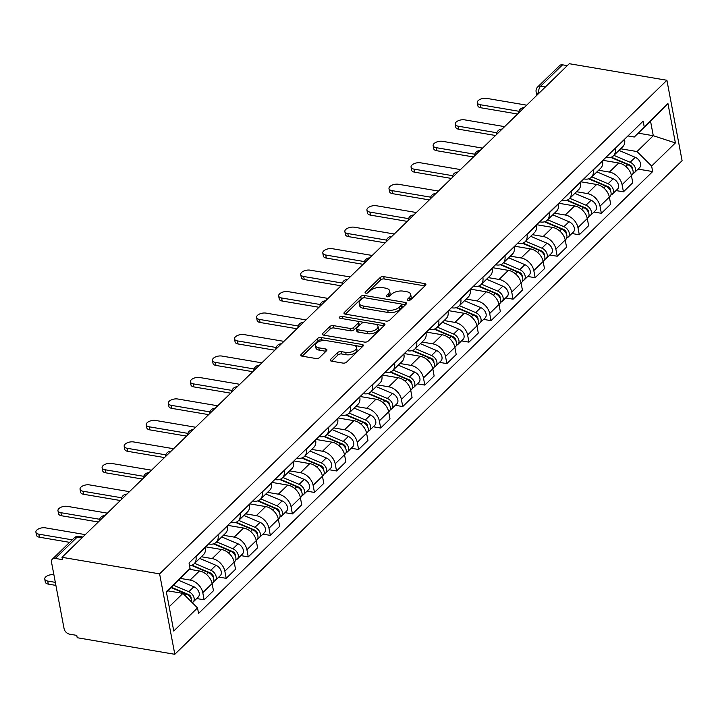 <?xml version="1.0" encoding="UTF-8"?>
<svg xmlns="http://www.w3.org/2000/svg" width="718" height="718" viewBox="0 0 718 718"><rect width="100%" height="100%" fill="white"/><g stroke="black" fill="none" stroke-linecap="round" stroke-linejoin="round"><path stroke-width="1.08" d="M408.201 300.348A1.885 0.933 -10.7 0 0 410.768 299.675L425.514 285.315A2.692 1.337 -10.7 0 0 425.9 284.436A2.692 1.337 -10.7 0 0 424.634 283.583L383.771 276.645A2.692 1.337 -10.7 0 0 380.109 277.606L365.363 291.966A1.885 0.933 -10.7 0 0 365.094 292.585A1.885 0.933 -10.7 0 0 365.974 293.177A1.885 0.933 -10.7 0 0 368.54 292.504L370.443 290.646A8.625 4.272 -10.7 0 1 382.156 287.559L385.557 288.133A8.625 4.272 -10.7 0 1 389.596 290.853A8.625 4.272 -10.7 0 1 388.384 293.689L386.472 295.547A1.885 0.933 -10.7 0 0 386.203 296.166A1.885 0.933 -10.7 0 0 387.092 296.767A1.885 0.933 -10.7 0 0 389.65 296.085L391.561 294.227A8.625 4.272 -10.7 0 1 403.265 291.14L406.675 291.714A8.625 4.272 -10.7 0 1 410.705 294.443A8.625 4.272 -10.7 0 1 409.493 297.279L407.582 299.137A1.885 0.933 -10.7 0 0 407.321 299.756A1.885 0.933 -10.7 0 0 408.201 300.348M330.576 359.413A2.692 1.337 -10.7 0 0 330.19 360.292A2.692 1.337 -10.7 0 0 331.456 361.145L342.917 363.093A2.692 1.337 -10.7 0 0 346.579 362.123L362.958 346.184A2.692 1.337 -10.7 0 0 363.344 345.295A2.692 1.337 -10.7 0 0 362.078 344.452L321.215 337.505A2.692 1.337 -10.7 0 0 317.553 338.474L301.174 354.414A2.692 1.337 -10.7 0 0 300.797 355.302A2.692 1.337 -10.7 0 0 302.054 356.155L315.902 358.506A2.692 1.337 -10.7 0 0 319.564 357.537L326.573 350.716A2.692 1.337 -10.7 0 0 326.95 349.828A2.692 1.337 -10.7 0 0 325.694 348.984L318.828 347.817A7.216 3.572 -10.7 0 1 315.453 345.537A7.216 3.572 -10.7 0 1 318.774 341.66A7.216 3.572 -10.7 0 1 326.25 340.583L353.157 345.152A7.216 3.572 -10.7 0 1 356.532 347.431A7.216 3.572 -10.7 0 1 353.211 351.308A7.216 3.572 -10.7 0 1 345.726 352.385L341.238 351.623A2.692 1.337 -10.7 0 0 337.586 352.583L330.576 359.413L330.872 360.983M159.611 573.87L62.008 557.303L569.302 63.705L666.905 80.272L159.611 573.87L174.806 654.295L682.1 160.697L666.905 80.272M386.104 321.072A2.692 1.337 -10.7 0 0 389.757 320.111L406.146 304.163A2.692 1.337 -10.7 0 0 406.523 303.283A2.692 1.337 -10.7 0 0 405.266 302.431L364.403 295.493A2.692 1.337 -10.7 0 0 360.741 296.453L344.353 312.402A2.692 1.337 -10.7 0 0 343.976 313.281A2.692 1.337 -10.7 0 0 345.241 314.134L386.104 321.072M384.552 325.173L368.172 341.122A2.692 1.337 -10.7 0 1 364.511 342.082L323.647 335.144A2.692 1.337 -10.7 0 1 322.382 334.292A2.692 1.337 -10.7 0 1 322.768 333.412L329.777 326.582A2.692 1.337 -10.7 0 1 333.439 325.622L350.007 328.431A2.692 1.337 -10.7 0 0 353.669 327.471L358.318 322.938A2.692 1.337 -10.7 0 0 358.695 322.059A2.692 1.337 -10.7 0 0 357.438 321.206L340.179 318.271A1.885 0.933 -10.7 0 1 339.3 317.679A1.885 0.933 -10.7 0 1 340.17 316.665A1.885 0.933 -10.7 0 1 342.127 316.387L383.672 323.441A2.692 1.337 -10.7 0 1 384.938 324.285A2.692 1.337 -10.7 0 1 384.552 325.173M62.008 557.303L62.448 559.645L55.277 558.424A5.493 3.823 -134.2 0 0 52.333 559.178A5.493 3.823 -134.2 0 0 51.543 562.329L64.082 628.69A5.493 3.823 -134.2 0 0 69.592 634.165L76.763 635.385L77.203 637.728L174.806 654.295M545.384 86.968L540.645 86.16A5.493 3.823 45.8 0 0 537.701 86.914L559.627 65.58A5.493 3.823 45.8 0 1 562.571 64.826L540.645 86.16A5.493 2.863 99.6 0 0 538.68 93.493M567.319 65.634L562.571 64.826M615.209 148.339L615.254 148.563A12.637 8.787 45.8 0 1 613.432 155.815L622.766 146.732A12.637 8.787 -134.2 0 0 624.597 139.48L624.552 139.247M598.597 170.247L609.403 172.078A12.637 8.787 45.8 0 1 622.075 184.679L631.418 175.587A12.637 8.787 -134.2 0 0 618.736 162.995L602.905 160.311M610.695 157.377L627.747 164.61A6.866 4.775 45.8 0 1 632.63 169.529A6.866 4.775 45.8 0 1 632.082 174.932L631.418 175.587L632.764 182.74L623.43 191.823L616.017 190.566M613.432 155.815A12.637 8.787 45.8 0 1 606.656 157.547L605.884 157.413M622.075 184.679L623.43 191.823M593.149 169.807L593.185 170.04A12.637 8.787 45.8 0 1 591.363 177.292L600.697 168.2A12.637 8.787 -134.2 0 0 602.528 160.949L602.483 160.724M593.948 212.043L601.361 213.3L610.695 204.217L609.349 197.064A12.637 8.787 -134.2 0 0 596.667 184.472L580.835 181.78M591.363 177.292A12.637 8.787 45.8 0 1 584.587 179.015L583.815 178.89M576.527 191.724L587.333 193.555A12.637 8.787 45.8 0 1 600.015 206.147L601.361 213.3M571.079 191.284L571.115 191.509A12.637 8.787 45.8 0 1 569.293 198.76L578.627 189.678A12.637 8.787 -134.2 0 0 580.458 182.426L580.413 182.192M571.878 233.512L579.291 234.768L588.634 225.685L587.279 218.532A12.637 8.787 -134.2 0 0 574.597 205.94L558.766 203.257M569.293 198.76A12.637 8.787 45.8 0 1 562.517 200.493L561.745 200.358M554.458 213.192L565.263 215.023A12.637 8.787 45.8 0 1 577.945 227.624L579.291 234.768M549.01 212.752L549.055 212.986A12.637 8.787 45.8 0 1 547.224 220.238L556.558 211.146A12.637 8.787 -134.2 0 0 558.389 203.903L558.344 203.67M549.808 254.989L557.222 256.245L566.565 247.163L565.21 240.009A12.637 8.787 -134.2 0 0 552.537 227.418L536.705 224.725M547.224 220.238A12.637 8.787 45.8 0 1 540.448 221.961L539.676 221.835M532.388 234.669L543.194 236.5A12.637 8.787 45.8 0 1 555.876 249.092L557.222 256.245M526.94 234.23L526.985 234.454A12.637 8.787 45.8 0 1 525.154 241.706L534.488 232.623A12.637 8.787 -134.2 0 0 536.319 225.371L536.274 225.138M527.748 276.457L535.152 277.713L544.495 268.631L543.14 261.478A12.637 8.787 -134.2 0 0 530.467 248.886L514.635 246.202M525.154 241.706A12.637 8.787 45.8 0 1 518.378 243.438L517.606 243.303M510.327 256.138L521.124 257.977A12.637 8.787 45.8 0 1 533.806 270.569L535.152 277.713M504.871 255.698L504.916 255.931A12.637 8.787 45.8 0 1 503.085 263.183L512.428 254.091A12.637 8.787 -134.2 0 0 514.25 246.848L514.205 246.615M505.678 297.934L513.092 299.191L522.426 290.108L521.071 282.955A12.637 8.787 -134.2 0 0 508.398 270.363L492.566 267.67M503.085 263.183A12.637 8.787 45.8 0 1 496.309 264.906L495.537 264.78M488.258 277.615L499.064 279.446A12.637 8.787 45.8 0 1 511.737 292.038L513.092 299.191M482.801 277.175L482.846 277.399A12.637 8.787 45.8 0 1 481.015 284.651L490.358 275.568A12.637 8.787 -134.2 0 0 492.18 268.317L492.135 268.083M483.609 319.402L491.022 320.659L500.356 311.576L499.001 304.423A12.637 8.787 -134.2 0 0 486.328 291.831L470.496 289.148M481.015 284.651A12.637 8.787 45.8 0 1 474.248 286.383L473.476 286.249M466.188 299.083L476.994 300.923A12.637 8.787 45.8 0 1 489.667 313.515L491.022 320.659M460.732 298.643L460.776 298.876A12.637 8.787 45.8 0 1 458.955 306.128L468.289 297.037A12.637 8.787 -134.2 0 0 470.11 289.794L470.066 289.56M461.539 340.879L468.953 342.136L478.287 333.053L476.94 325.9A12.637 8.787 -134.2 0 0 464.259 313.308L448.427 310.616M458.955 306.128A12.637 8.787 45.8 0 1 452.178 307.851L451.407 307.726M444.119 320.56L454.925 322.391A12.637 8.787 45.8 0 1 467.597 334.983L468.953 342.136M438.662 320.12L438.707 320.345A12.637 8.787 45.8 0 1 436.885 327.596L446.219 318.514A12.637 8.787 -134.2 0 0 448.041 311.262L448.005 311.029M439.47 362.348L446.883 363.613L456.217 354.521L454.871 347.368A12.637 8.787 -134.2 0 0 442.189 334.776L426.357 332.093M436.885 327.596A12.637 8.787 45.8 0 1 430.109 329.329L429.337 329.194M422.049 342.028L432.855 343.868A12.637 8.787 45.8 0 1 445.528 356.46L446.883 363.613M416.593 341.589L416.637 341.822A12.637 8.787 45.8 0 1 414.816 349.074L424.15 339.982A12.637 8.787 -134.2 0 0 425.98 332.739L425.936 332.506M417.4 383.825L424.814 385.081L434.148 375.999L432.801 368.846A12.637 8.787 -134.2 0 0 420.12 356.254L404.288 353.561M414.816 349.074A12.637 8.787 45.8 0 1 408.039 350.797L407.268 350.671M399.98 363.505L410.786 365.336A12.637 8.787 45.8 0 1 423.458 377.928L424.814 385.081M394.532 363.066L394.568 363.29A12.637 8.787 45.8 0 1 392.746 370.542L402.08 361.459A12.637 8.787 -134.2 0 0 403.911 354.207L403.866 353.974M395.331 405.293L402.744 406.559L412.078 397.467L410.732 390.314A12.637 8.787 -134.2 0 0 398.05 377.722L382.218 375.038M392.746 370.542A12.637 8.787 45.8 0 1 385.97 372.274L385.198 372.139M377.91 384.974L388.716 386.814A12.637 8.787 45.8 0 1 401.398 399.405L402.744 406.559M372.462 384.534L372.507 384.767A12.637 8.787 45.8 0 1 370.676 392.019L380.01 382.936A12.637 8.787 -134.2 0 0 381.841 375.685L381.796 375.451M373.261 426.77L380.675 428.027L390.018 418.944L388.662 411.791A12.637 8.787 -134.2 0 0 375.99 399.199L360.149 396.507M370.676 392.019A12.637 8.787 45.8 0 1 363.9 393.742L363.129 393.617M355.841 406.451L366.647 408.282A12.637 8.787 45.8 0 1 379.328 420.874L380.675 428.027M350.393 406.011L350.438 406.235A12.637 8.787 45.8 0 1 348.607 413.487L357.941 404.405A12.637 8.787 -134.2 0 0 359.772 397.153L359.727 396.928M351.192 448.238L358.605 449.504L367.948 440.412L366.593 433.268A12.637 8.787 -134.2 0 0 353.92 420.667L338.088 417.984M348.607 413.487A12.637 8.787 45.8 0 1 341.831 415.219L341.059 415.085M333.771 427.919L344.577 429.759A12.637 8.787 45.8 0 1 357.259 442.351L358.605 449.504M328.323 427.479L328.368 427.713A12.637 8.787 45.8 0 1 326.537 434.964L335.88 425.882A12.637 8.787 -134.2 0 0 337.702 418.63L337.657 418.397M329.131 469.716L336.545 470.972L345.879 461.889L344.523 454.736A12.637 8.787 -134.2 0 0 331.851 442.144L316.019 439.452M326.537 434.964A12.637 8.787 45.8 0 1 319.761 436.688L318.989 436.562M311.711 449.396L322.508 451.227A12.637 8.787 45.8 0 1 335.189 463.819L336.545 470.972M306.254 448.956L306.299 449.181A12.637 8.787 45.8 0 1 304.468 456.433L313.811 447.35A12.637 8.787 -134.2 0 0 315.633 440.098L315.588 439.874M307.062 491.184L314.475 492.449L323.809 483.358L322.454 476.214A12.637 8.787 -134.2 0 0 309.781 463.613L293.949 460.929M304.468 456.433A12.637 8.787 45.8 0 1 297.701 458.165L296.92 458.03M289.641 470.864L300.447 472.704A12.637 8.787 45.8 0 1 313.12 485.296L314.475 492.449M284.184 470.425L284.229 470.658A12.637 8.787 45.8 0 1 282.398 477.91L291.741 468.827A12.637 8.787 -134.2 0 0 293.563 461.575L293.518 461.342M284.992 512.661L292.406 513.917L301.739 504.835L300.384 497.682A12.637 8.787 -134.2 0 0 287.712 485.09L271.88 482.397M282.398 477.91A12.637 8.787 45.8 0 1 275.631 479.633L274.859 479.507M267.572 492.342L278.378 494.172A12.637 8.787 45.8 0 1 291.05 506.764L292.406 513.917M262.115 491.902L262.16 492.126A12.637 8.787 45.8 0 1 260.338 499.378L269.672 490.295A12.637 8.787 -134.2 0 0 271.494 483.043L271.458 482.819M262.923 534.129L270.336 535.395L279.67 526.303L278.324 519.159A12.637 8.787 -134.2 0 0 265.642 506.567L249.81 503.874M260.338 499.378A12.637 8.787 45.8 0 1 253.562 501.11L252.79 500.976M245.502 513.81L256.308 515.65A12.637 8.787 45.8 0 1 268.981 528.242L270.336 535.395M240.045 513.37L240.09 513.603A12.637 8.787 45.8 0 1 238.268 520.855L247.602 511.772A12.637 8.787 -134.2 0 0 249.424 504.521L249.388 504.287M240.853 555.606L248.266 556.863L257.6 547.78L256.254 540.627A12.637 8.787 -134.2 0 0 243.573 528.035L227.741 525.352M238.268 520.855A12.637 8.787 45.8 0 1 231.492 522.578L230.72 522.453M223.433 535.287L234.239 537.118A12.637 8.787 45.8 0 1 246.911 549.71L248.266 556.863M217.976 534.847L218.021 535.081A12.637 8.787 45.8 0 1 216.199 542.323L225.533 533.241A12.637 8.787 -134.2 0 0 227.364 525.989L227.319 525.764M218.784 577.075L226.197 578.34L235.531 569.248L234.185 562.104A12.637 8.787 -134.2 0 0 221.503 549.512L205.671 546.82M216.199 542.323A12.637 8.787 45.8 0 1 209.423 544.056L208.651 543.921M201.363 556.755L212.169 558.595A12.637 8.787 45.8 0 1 224.851 571.187L226.197 578.34M195.915 556.315L195.951 556.549A12.637 8.787 45.8 0 1 194.129 563.801L203.463 554.718A12.637 8.787 -134.2 0 0 205.294 547.466L205.249 547.233M196.714 598.552L204.127 599.808L213.47 590.726L212.115 583.572A12.637 8.787 -134.2 0 0 199.433 570.981L189.355 569.266M194.129 563.801A12.637 8.787 45.8 0 1 189.543 565.667M180.568 578.448L190.099 580.063A12.637 8.787 45.8 0 1 202.781 592.655L204.127 599.808M620.666 148.779L637.019 151.552L653.29 135.72L650.544 121.18L634.272 137.012L627.954 135.944M638.23 133.162L653.29 135.72L675.396 142.936L651.63 166.064L637.019 151.552M634.272 137.012L667.946 103.545L675.396 142.936M169.179 606.773L182.919 593.4L197.522 607.904L198.563 613.414L652.671 171.566L651.63 166.064M197.522 607.904L173.756 631.032L166.316 591.641L190.082 568.512L166.432 592.233M644.181 126.664L643.14 121.154L189.04 563.002L190.082 568.512M182.919 593.4L167.859 590.842M638.087 169.098L652.671 171.566M667.946 103.545L650.544 121.18M409.188 300.348L409.933 299.621A8.625 4.272 -10.7 0 0 411.154 296.785L410.705 294.443M389.596 290.853L390.036 293.204A8.625 4.272 -10.7 0 1 388.824 296.031L388.079 296.767M424.921 285.899L384.211 278.988A2.692 1.337 -10.7 0 0 380.558 279.957L366.961 293.177M364.179 297.782A2.692 1.337 -10.7 0 0 361.181 298.805L345.394 314.161M405.553 304.746L401.245 304.019M401.443 305.114A1.885 0.933 -10.7 0 0 401.703 304.495A1.885 0.933 -10.7 0 0 400.824 303.894L364.95 297.808A1.885 0.933 -10.7 0 0 362.393 298.482L360.382 300.438A8.625 4.272 -10.7 0 0 359.162 303.274A8.625 4.272 -10.7 0 0 363.2 305.994L387.72 310.158A8.625 4.272 -10.7 0 0 399.423 307.071L401.443 305.114L401.883 307.457A1.885 0.933 -10.7 0 0 402.152 306.837L401.703 304.495M359.162 303.274L359.61 305.626A8.625 4.272 -10.7 0 0 363.64 308.345L363.2 305.994M401.883 307.457L399.872 309.413A8.625 4.272 -10.7 0 1 388.16 312.51L363.64 308.345M323.809 335.171L330.217 328.934L329.777 326.582M358.695 322.059L359.144 324.401A2.692 1.337 -10.7 0 1 358.758 325.29L354.109 329.813A2.692 1.337 -10.7 0 1 350.447 330.783L333.879 327.964A2.692 1.337 -10.7 0 0 330.217 328.934M357.95 321.341L364.564 322.463M375.505 324.321L383.959 325.757M367.203 331.357A7.216 3.572 -10.7 0 0 374.688 330.28A7.216 3.572 -10.7 0 0 378.009 326.403A7.216 3.572 -10.7 0 0 374.634 324.123L365.157 322.517A2.692 1.337 -10.7 0 0 361.495 323.486L356.846 328.009A2.692 1.337 -10.7 0 0 356.469 328.898A2.692 1.337 -10.7 0 0 357.726 329.741L367.203 331.357L367.652 333.699A7.216 3.572 -10.7 0 0 375.128 332.622A7.216 3.572 -10.7 0 0 378.449 328.745L378.009 326.403M356.469 328.898L356.909 331.24A2.692 1.337 -10.7 0 0 358.174 332.093L357.726 329.741M367.652 333.699L358.174 332.093M356.532 347.431L356.972 349.774A7.216 3.572 -10.7 0 1 353.651 353.651A7.216 3.572 -10.7 0 1 346.166 354.728L341.687 353.965A2.692 1.337 -10.7 0 0 338.025 354.934L331.608 361.172M315.453 345.537L315.893 347.88A7.216 3.572 -10.7 0 0 319.268 350.16L318.828 347.817M325.972 351.299L319.268 350.16M325.299 340.476L321.655 339.856A2.692 1.337 -10.7 0 0 318.002 340.817L302.215 356.182M362.366 346.767L354.019 345.349M626.293 163.991L628.07 164.296M611.287 157.179L629.919 165.077A3.294 2.289 45.8 0 1 632.468 169.17M613.881 155.375L630.153 162.277A6.866 4.775 45.8 0 1 635.035 167.186A6.866 4.775 45.8 0 1 634.488 172.589A6.866 4.775 45.8 0 1 632.98 173.451M618.979 150.421L635.25 157.323A6.866 4.775 45.8 0 1 640.133 162.232A6.866 4.775 45.8 0 1 639.585 167.635L634.488 172.589M517.597 114.009L480.8 107.763A6.318 3.132 169.3 0 1 477.847 105.77L477.273 102.719A6.318 3.132 -10.7 0 0 480.225 104.711L518.908 111.281M526.68 105.169L486.732 98.384A6.318 3.132 -10.7 0 0 480.18 99.326A6.318 3.132 -10.7 0 0 477.273 102.719M588.625 178.854L605.678 186.088A6.866 4.775 45.8 0 1 610.56 190.997A6.866 4.775 45.8 0 1 610.013 196.409L600.015 206.147M604.224 185.468L606.01 185.774M589.218 178.647L607.85 186.554A3.294 2.289 45.8 0 1 610.399 190.647M591.82 176.843L608.083 183.745A6.866 4.775 45.8 0 1 612.966 188.663A6.866 4.775 45.8 0 1 612.418 194.066A6.866 4.775 45.8 0 1 610.91 194.919M596.909 171.889L613.181 178.791A6.866 4.775 45.8 0 1 618.063 183.709A6.866 4.775 45.8 0 1 617.516 189.112L612.418 194.066M566.556 200.322L583.608 207.556A6.866 4.775 45.8 0 1 588.491 212.474A6.866 4.775 45.8 0 1 587.952 217.877L577.945 227.624M582.154 206.937L583.94 207.242M567.157 200.125L585.78 208.023A3.294 2.289 45.8 0 1 588.338 212.115M569.751 198.321L586.014 205.222A6.866 4.775 45.8 0 1 590.896 210.132A6.866 4.775 45.8 0 1 590.358 215.535A6.866 4.775 45.8 0 1 588.85 216.396M574.84 193.366L591.111 200.268A6.866 4.775 45.8 0 1 595.994 205.177A6.866 4.775 45.8 0 1 595.446 210.58L590.358 215.535M495.528 135.487L458.73 129.231A6.318 3.132 169.3 0 1 455.777 127.239L455.203 124.196A6.318 3.132 -10.7 0 0 458.156 126.188L496.838 132.758M504.619 126.637L464.663 119.852A6.318 3.132 -10.7 0 0 458.111 120.795A6.318 3.132 -10.7 0 0 455.203 124.196M473.458 156.955L436.661 150.708A6.318 3.132 169.3 0 1 433.708 148.716L433.134 145.664A6.318 3.132 -10.7 0 0 436.086 147.657L474.769 154.226M482.55 148.114L442.593 141.329A6.318 3.132 -10.7 0 0 436.041 142.272A6.318 3.132 -10.7 0 0 433.134 145.664M544.486 221.799L561.548 229.033A6.866 4.775 45.8 0 1 566.43 233.942A6.866 4.775 45.8 0 1 565.883 239.354L555.876 249.092M560.085 228.414L561.871 228.719M545.088 221.593L563.711 229.5A3.294 2.289 45.8 0 1 566.269 233.592M547.681 219.789L563.944 226.691A6.866 4.775 45.8 0 1 568.827 231.609A6.866 4.775 45.8 0 1 568.288 237.012A6.866 4.775 45.8 0 1 566.78 237.864M552.77 214.835L569.042 221.736A6.866 4.775 45.8 0 1 573.924 226.655A6.866 4.775 45.8 0 1 573.377 232.058L568.288 237.012M522.426 243.267L539.478 250.501A6.866 4.775 45.8 0 1 544.361 255.42A6.866 4.775 45.8 0 1 543.813 260.822L533.806 270.569M538.015 249.882L539.801 250.187M523.018 243.07L541.641 250.968A3.294 2.289 45.8 0 1 544.199 255.061M525.612 241.266L541.884 248.168A6.866 4.775 45.8 0 1 546.766 253.077A6.866 4.775 45.8 0 1 546.218 258.48A6.866 4.775 45.8 0 1 544.711 259.342M530.701 236.312L546.972 243.214A6.866 4.775 45.8 0 1 551.855 248.123A6.866 4.775 45.8 0 1 551.307 253.526L546.218 258.48M500.356 264.745L517.409 271.978A6.866 4.775 45.8 0 1 522.291 276.888A6.866 4.775 45.8 0 1 521.744 282.3L511.737 292.038M515.946 271.359L517.732 271.664M500.949 264.538L519.572 272.445A3.294 2.289 45.8 0 1 522.13 276.538M503.542 262.734L519.814 269.636A6.866 4.775 45.8 0 1 524.696 274.554A6.866 4.775 45.8 0 1 524.149 279.957A6.866 4.775 45.8 0 1 522.641 280.81M508.631 257.78L524.903 264.682A6.866 4.775 45.8 0 1 529.785 269.6A6.866 4.775 45.8 0 1 529.238 275.003L524.149 279.957M451.389 178.432L414.591 172.176A6.318 3.132 169.3 0 1 411.638 170.184L411.064 167.141A6.318 3.132 -10.7 0 0 414.017 169.134L452.699 175.704M460.48 169.583L420.524 162.798A6.318 3.132 -10.7 0 0 413.972 163.74A6.318 3.132 -10.7 0 0 411.064 167.141M429.319 199.9L392.531 193.654A6.318 3.132 169.3 0 1 389.569 191.661L388.994 188.61A6.318 3.132 -10.7 0 0 391.947 190.602L430.638 197.172M438.411 191.06L398.454 184.275A6.318 3.132 -10.7 0 0 391.902 185.217A6.318 3.132 -10.7 0 0 388.994 188.61M407.25 221.377L370.461 215.122A6.318 3.132 169.3 0 1 367.499 213.129L366.925 210.087A6.318 3.132 -10.7 0 0 369.887 212.079L408.569 218.649M416.341 212.528L376.394 205.743A6.318 3.132 -10.7 0 0 369.833 206.685A6.318 3.132 -10.7 0 0 366.925 210.087M478.287 286.213L495.339 293.447A6.866 4.775 45.8 0 1 500.222 298.365A6.866 4.775 45.8 0 1 499.674 303.768L489.667 313.515M493.876 292.836L495.662 293.132M478.879 286.015L497.511 293.913A3.294 2.289 45.8 0 1 500.06 298.006M481.473 284.211L497.745 291.113A6.866 4.775 45.8 0 1 502.627 296.022A6.866 4.775 45.8 0 1 502.079 301.434A6.866 4.775 45.8 0 1 500.572 302.287M486.571 279.257L502.833 286.159A6.866 4.775 45.8 0 1 507.716 291.068A6.866 4.775 45.8 0 1 507.168 296.471L502.079 301.434M385.18 242.846L348.392 236.599A6.318 3.132 169.3 0 1 345.439 234.606L344.855 231.555A6.318 3.132 -10.7 0 0 347.817 233.547L386.499 240.117M394.272 234.005L354.324 227.22A6.318 3.132 -10.7 0 0 347.772 228.162A6.318 3.132 -10.7 0 0 344.855 231.555M456.217 307.69L473.27 314.924A6.866 4.775 45.8 0 1 478.152 319.833A6.866 4.775 45.8 0 1 477.605 325.245L467.597 334.983M471.807 314.304L473.593 314.61M456.81 307.492L475.442 315.39A3.294 2.289 45.8 0 1 477.991 319.483M459.403 305.68L475.675 312.581A6.866 4.775 45.8 0 1 480.557 317.5A6.866 4.775 45.8 0 1 480.01 322.903A6.866 4.775 45.8 0 1 478.502 323.755M464.501 300.725L480.764 307.627A6.866 4.775 45.8 0 1 485.646 312.545A6.866 4.775 45.8 0 1 485.108 317.948L480.01 322.903M363.12 264.323L326.322 258.076A6.318 3.132 169.3 0 1 323.369 256.075L322.795 253.032A6.318 3.132 -10.7 0 0 325.748 255.025L364.43 261.594M372.202 255.473L332.254 248.688A6.318 3.132 -10.7 0 0 325.703 249.631A6.318 3.132 -10.7 0 0 322.795 253.032M434.148 329.158L451.2 336.392A6.866 4.775 45.8 0 1 456.083 341.31A6.866 4.775 45.8 0 1 455.535 346.713L445.528 356.46M449.746 335.782L451.523 336.078M434.74 328.961L453.372 336.859A3.294 2.289 45.8 0 1 455.921 340.951M437.334 327.157L453.605 334.058A6.866 4.775 45.8 0 1 458.488 338.968A6.866 4.775 45.8 0 1 457.94 344.38A6.866 4.775 45.8 0 1 456.433 345.232M442.432 322.202L458.703 329.104A6.866 4.775 45.8 0 1 463.577 334.014A6.866 4.775 45.8 0 1 463.038 339.417L457.94 344.38M341.05 285.791L304.252 279.544A6.318 3.132 169.3 0 1 301.3 277.552L300.725 274.5A6.318 3.132 -10.7 0 0 303.678 276.493L342.36 283.063M350.133 276.951L310.185 270.165A6.318 3.132 -10.7 0 0 303.633 271.108A6.318 3.132 -10.7 0 0 300.725 274.5M412.078 350.635L429.131 357.869A6.866 4.775 45.8 0 1 434.013 362.787A6.866 4.775 45.8 0 1 433.466 368.19L423.458 377.928M427.677 357.25L429.454 357.555M412.671 350.438L431.303 358.336A3.294 2.289 45.8 0 1 433.851 362.428M415.264 348.625L431.536 355.527A6.866 4.775 45.8 0 1 436.418 360.445A6.866 4.775 45.8 0 1 435.871 365.848A6.866 4.775 45.8 0 1 434.363 366.701M420.362 343.671L436.634 350.572A6.866 4.775 45.8 0 1 441.516 355.491A6.866 4.775 45.8 0 1 440.969 360.894L435.871 365.848M318.98 307.268L282.183 301.021A6.318 3.132 169.3 0 1 279.23 299.029L278.656 295.978A6.318 3.132 -10.7 0 0 281.609 297.97L320.291 304.54M328.063 298.419L288.115 291.634A6.318 3.132 -10.7 0 0 281.564 292.576A6.318 3.132 -10.7 0 0 278.656 295.978M390.009 372.112L407.061 379.346A6.866 4.775 45.8 0 1 411.944 384.256A6.866 4.775 45.8 0 1 411.405 389.659L401.398 399.405M405.607 378.727L407.393 379.023M390.601 371.906L409.233 379.804A3.294 2.289 45.8 0 1 411.782 383.897M393.204 370.102L409.466 377.004A6.866 4.775 45.8 0 1 414.349 381.913A6.866 4.775 45.8 0 1 413.801 387.325A6.866 4.775 45.8 0 1 412.294 388.178M398.293 365.148L414.564 372.05A6.866 4.775 45.8 0 1 419.447 376.959A6.866 4.775 45.8 0 1 418.899 382.362L413.801 387.325M296.911 328.736L260.113 322.49A6.318 3.132 169.3 0 1 257.161 320.497L256.586 317.446A6.318 3.132 -10.7 0 0 259.539 319.438L298.221 326.008M306.003 319.896L266.046 313.111A6.318 3.132 -10.7 0 0 259.494 314.053A6.318 3.132 -10.7 0 0 256.586 317.446M367.939 393.581L384.992 400.815A6.866 4.775 45.8 0 1 389.874 405.733A6.866 4.775 45.8 0 1 389.335 411.136L379.328 420.874M383.538 400.195L385.324 400.5M368.54 393.383L387.164 401.281A3.294 2.289 45.8 0 1 389.721 405.374M371.134 391.57L387.397 398.472A6.866 4.775 45.8 0 1 392.279 403.39A6.866 4.775 45.8 0 1 391.741 408.793A6.866 4.775 45.8 0 1 390.233 409.655M376.223 386.616L392.495 393.518A6.866 4.775 45.8 0 1 397.377 398.436A6.866 4.775 45.8 0 1 396.83 403.839L391.741 408.793M274.841 350.213L238.044 343.967A6.318 3.132 169.3 0 1 235.091 341.974L234.517 338.923A6.318 3.132 -10.7 0 0 237.47 340.915L276.152 347.485M283.933 341.364L243.976 334.579A6.318 3.132 -10.7 0 0 237.425 335.521A6.318 3.132 -10.7 0 0 234.517 338.923M345.87 415.058L362.931 422.292A6.866 4.775 45.8 0 1 367.813 427.201A6.866 4.775 45.8 0 1 367.266 432.604L357.259 442.351M361.468 421.672L363.254 421.969M346.471 414.851L365.094 422.758A3.294 2.289 45.8 0 1 367.652 426.842M349.065 413.047L365.336 419.949A6.866 4.775 45.8 0 1 370.21 424.859A6.866 4.775 45.8 0 1 369.671 430.27A6.866 4.775 45.8 0 1 368.163 431.123M354.154 408.093L370.425 414.995A6.866 4.775 45.8 0 1 375.308 419.904A6.866 4.775 45.8 0 1 374.76 425.307L369.671 430.27M252.772 371.682L215.974 365.435A6.318 3.132 169.3 0 1 213.022 363.443L212.447 360.391A6.318 3.132 -10.7 0 0 215.4 362.384L254.082 368.953M261.864 362.841L221.907 356.056A6.318 3.132 -10.7 0 0 215.355 356.999A6.318 3.132 -10.7 0 0 212.447 360.391M323.809 436.526L340.862 443.76A6.866 4.775 45.8 0 1 345.744 448.678A6.866 4.775 45.8 0 1 345.196 454.081L335.189 463.819M339.399 443.141L341.185 443.446M324.401 436.329L343.024 444.227A3.294 2.289 45.8 0 1 345.582 448.319M326.995 434.516L343.267 441.417A6.866 4.775 45.8 0 1 348.149 446.336A6.866 4.775 45.8 0 1 347.602 451.739A6.866 4.775 45.8 0 1 346.094 452.6M332.084 429.561L348.356 436.463A6.866 4.775 45.8 0 1 353.238 441.382A6.866 4.775 45.8 0 1 352.691 446.784L347.602 451.739M230.702 393.159L193.914 386.912A6.318 3.132 169.3 0 1 190.952 384.92L190.378 381.868A6.318 3.132 -10.7 0 0 193.33 383.861L232.022 390.43M239.794 384.309L199.837 377.533A6.318 3.132 -10.7 0 0 193.286 378.467A6.318 3.132 -10.7 0 0 190.378 381.868M301.739 458.003L318.792 465.237A6.866 4.775 45.8 0 1 323.674 470.146A6.866 4.775 45.8 0 1 323.127 475.549L313.12 485.296M317.329 464.618L319.115 464.914M302.332 457.797L320.964 465.704A3.294 2.289 45.8 0 1 323.513 469.787M304.926 455.993L321.197 462.895A6.866 4.775 45.8 0 1 326.08 467.804A6.866 4.775 45.8 0 1 325.532 473.216A6.866 4.775 45.8 0 1 324.024 474.068M310.014 451.039L326.286 457.94A6.866 4.775 45.8 0 1 331.169 462.85A6.866 4.775 45.8 0 1 330.621 468.262L325.532 473.216M208.633 414.627L171.844 408.38A6.318 3.132 169.3 0 1 168.883 406.388L168.308 403.336A6.318 3.132 -10.7 0 0 171.27 405.338L209.952 411.899M217.725 405.787L177.777 399.002A6.318 3.132 -10.7 0 0 171.216 399.944A6.318 3.132 -10.7 0 0 168.308 403.336M279.67 479.471L296.722 486.705A6.866 4.775 45.8 0 1 301.605 491.624A6.866 4.775 45.8 0 1 301.057 497.027L291.05 506.764M295.26 486.086L297.046 486.391M280.262 479.274L298.894 487.172A3.294 2.289 45.8 0 1 301.443 491.265M282.856 477.461L299.128 484.363A6.866 4.775 45.8 0 1 304.01 489.281A6.866 4.775 45.8 0 1 303.463 494.684A6.866 4.775 45.8 0 1 301.955 495.546M287.954 472.507L304.217 479.409A6.866 4.775 45.8 0 1 309.099 484.327A6.866 4.775 45.8 0 1 308.552 489.73L303.463 494.684M186.563 436.104L149.775 429.858A6.318 3.132 169.3 0 1 146.822 427.865L146.239 424.814A6.318 3.132 -10.7 0 0 149.2 426.806L187.883 433.376M195.655 427.255L155.707 420.479A6.318 3.132 -10.7 0 0 149.156 421.412A6.318 3.132 -10.7 0 0 146.239 424.814M257.6 500.949L274.653 508.182A6.866 4.775 45.8 0 1 279.535 513.092A6.866 4.775 45.8 0 1 278.988 518.495L268.981 528.242M273.19 507.563L274.976 507.859M258.193 500.742L276.825 508.649A3.294 2.289 45.8 0 1 279.374 512.733M260.787 498.938L277.058 505.84A6.866 4.775 45.8 0 1 281.941 510.749A6.866 4.775 45.8 0 1 281.393 516.161A6.866 4.775 45.8 0 1 279.885 517.014M265.884 493.984L282.147 500.886A6.866 4.775 45.8 0 1 287.029 505.795A6.866 4.775 45.8 0 1 286.491 511.207L281.393 516.161M164.503 457.572L127.705 451.326A6.318 3.132 169.3 0 1 124.752 449.333L124.178 446.291A6.318 3.132 -10.7 0 0 127.131 448.283L165.813 454.844M173.585 448.732L133.638 441.947A6.318 3.132 -10.7 0 0 127.086 442.889A6.318 3.132 -10.7 0 0 124.178 446.291M235.531 522.417L252.583 529.651A6.866 4.775 45.8 0 1 257.466 534.569A6.866 4.775 45.8 0 1 256.918 539.972L246.911 549.71M251.129 529.031L252.907 529.337M236.123 522.219L254.755 530.117A3.294 2.289 45.8 0 1 257.304 534.21M238.717 520.415L254.989 527.308A6.866 4.775 45.8 0 1 259.871 532.226A6.866 4.775 45.8 0 1 259.324 537.629A6.866 4.775 45.8 0 1 257.816 538.491M243.815 515.452L260.087 522.354A6.866 4.775 45.8 0 1 264.96 527.272A6.866 4.775 45.8 0 1 264.421 532.675L259.324 537.629M142.433 479.05L105.636 472.803A6.318 3.132 169.3 0 1 102.683 470.811L102.109 467.759A6.318 3.132 -10.7 0 0 105.061 469.751L143.744 476.321M151.516 470.2L111.568 463.424A6.318 3.132 -10.7 0 0 105.016 464.358A6.318 3.132 -10.7 0 0 102.109 467.759M213.461 543.894L230.514 551.128A6.866 4.775 45.8 0 1 235.396 556.037A6.866 4.775 45.8 0 1 234.849 561.44L224.851 571.187M229.06 550.509L230.837 550.805M214.054 543.688L232.686 551.595A3.294 2.289 45.8 0 1 235.235 555.678M216.648 541.884L232.919 548.785A6.866 4.775 45.8 0 1 237.802 553.695A6.866 4.775 45.8 0 1 237.254 559.107A6.866 4.775 45.8 0 1 235.746 559.959M221.745 536.929L238.017 543.831A6.866 4.775 45.8 0 1 242.899 548.74A6.866 4.775 45.8 0 1 242.352 554.152L237.254 559.107M120.364 500.518L83.566 494.271A6.318 3.132 169.3 0 1 80.613 492.279L80.039 489.236A6.318 3.132 -10.7 0 0 82.992 491.229L121.674 497.789M129.455 491.677L89.499 484.892A6.318 3.132 -10.7 0 0 82.947 485.835A6.318 3.132 -10.7 0 0 80.039 489.236M191.392 565.362L208.444 572.596A6.866 4.775 45.8 0 1 213.327 577.514A6.866 4.775 45.8 0 1 212.788 582.917L202.781 592.655M206.99 571.977L208.776 572.282M191.993 565.165L210.616 573.063A3.294 2.289 45.8 0 1 213.174 577.155M194.587 563.361L210.85 570.254A6.866 4.775 45.8 0 1 215.732 575.172A6.866 4.775 45.8 0 1 215.185 580.575A6.866 4.775 45.8 0 1 213.686 581.436M199.676 558.398L215.947 565.299A6.866 4.775 45.8 0 1 220.83 570.218A6.866 4.775 45.8 0 1 220.282 575.621L215.185 580.575M98.294 521.995L61.497 515.748A6.318 3.132 169.3 0 1 58.544 513.756L57.97 510.704A6.318 3.132 -10.7 0 0 60.922 512.697L99.605 519.267M107.386 513.155L67.429 506.37A6.318 3.132 -10.7 0 0 60.877 507.303A6.318 3.132 -10.7 0 0 57.97 510.704M171.171 587.62L186.375 594.073A6.866 4.775 45.8 0 1 191.769 602.187M184.921 593.454L186.707 593.759M53.877 574.687A6.318 3.132 -10.7 0 0 47.505 575.755A6.318 3.132 -10.7 0 0 44.758 579.076A6.318 3.132 -10.7 0 0 47.72 581.068L55.322 582.361M171.494 587.306L188.547 594.54A3.294 2.289 45.8 0 1 191.105 598.632M173.577 585.278L188.78 591.731A6.866 4.775 45.8 0 1 193.663 596.64A6.866 4.775 45.8 0 1 193.124 602.052A6.866 4.775 45.8 0 1 192.244 602.662M178.665 580.323L193.878 586.777A6.866 4.775 45.8 0 1 198.76 591.686A6.866 4.775 45.8 0 1 198.213 597.098L193.124 602.052M55.905 585.403L48.294 584.111A6.318 3.132 169.3 0 1 45.333 582.119L44.758 579.076M69.637 542.35L39.427 537.217A6.318 3.132 169.3 0 1 36.474 535.224L35.9 532.182A6.318 3.132 -10.7 0 0 38.853 534.174L72.213 539.837M85.316 534.623L45.36 527.838A6.318 3.132 -10.7 0 0 38.808 528.78A6.318 3.132 -10.7 0 0 35.9 532.182M190.099 580.063L199.433 570.981M212.169 558.595L221.503 549.512M218.021 535.081L227.364 525.989M234.239 537.118L243.573 528.035M240.09 513.603L249.424 504.521M256.308 515.65L265.642 506.567M262.16 492.126L271.494 483.043M278.378 494.172L287.712 485.09M284.229 470.658L293.563 461.575M300.447 472.704L309.781 463.613M306.299 449.181L315.633 440.098M322.508 451.227L331.851 442.144M328.368 427.713L337.702 418.63M344.577 429.759L353.92 420.667M350.438 406.235L359.772 397.153M366.647 408.282L375.99 399.199M372.507 384.767L381.841 375.685M388.716 386.814L398.05 377.722M394.568 363.29L403.911 354.207M410.786 365.336L420.12 356.254M416.637 341.822L425.98 332.739M432.855 343.868L442.189 334.776M438.707 320.345L448.041 311.262M454.925 322.391L464.259 313.308M460.776 298.876L470.11 289.794M476.994 300.923L486.328 291.831M482.846 277.399L492.18 268.317M499.064 279.446L508.398 270.363M504.916 255.931L514.25 246.848M521.124 257.977L530.467 248.886M526.985 234.454L536.319 225.371M543.194 236.5L552.537 227.418M549.055 212.986L558.389 203.903M565.263 215.023L574.597 205.94M571.115 191.509L580.458 182.426M587.333 193.555L596.667 184.472M593.185 170.04L602.528 160.949M609.403 172.078L618.736 162.995M615.254 148.563L624.597 139.48M195.951 556.549L205.294 547.466M523.835 107.933A5.493 2.863 99.6 0 0 522.614 109.127M501.765 129.411A5.493 2.863 99.6 0 0 500.545 130.604M479.696 150.879A5.493 2.863 99.6 0 0 478.475 152.072M457.635 172.356A5.493 2.863 99.6 0 0 456.406 173.55M435.566 193.824A5.493 2.863 99.6 0 0 434.336 195.018M413.496 215.301A5.493 2.863 99.6 0 0 412.267 216.495M391.427 236.769A5.493 2.863 99.6 0 0 390.197 237.963M369.357 258.247A5.493 2.863 99.6 0 0 368.137 259.44M347.288 279.715A5.493 2.863 99.6 0 0 346.067 280.909M325.218 301.192A5.493 2.863 99.6 0 0 323.998 302.386M303.149 322.66A5.493 2.863 99.6 0 0 301.928 323.854M281.088 344.137A5.493 2.863 99.6 0 0 279.858 345.331M259.019 365.615A5.493 2.863 99.6 0 0 257.789 366.799M236.949 387.083A5.493 2.863 99.6 0 0 235.719 388.276M214.879 408.56A5.493 2.863 99.6 0 0 213.65 409.745M192.81 430.028A5.493 2.863 99.6 0 0 191.58 431.222M170.74 451.505A5.493 2.863 99.6 0 0 169.52 452.69M148.671 472.974A5.493 2.863 99.6 0 0 147.45 474.167M126.601 494.451A5.493 2.863 99.6 0 0 125.381 495.635M104.532 515.919A5.493 2.863 99.6 0 0 103.311 517.113M81.951 537.899L77.212 537.091L55.277 558.424M82.857 537.019L79.016 536.364A5.493 2.863 99.6 0 0 77.212 537.091A5.493 3.823 45.8 0 0 74.259 537.845L52.333 559.178M536.786 95.332L536.131 91.868A5.493 2.719 -10.7 0 0 538.59 93.582M409.933 299.621L409.493 297.279M386.679 296.651L386.472 295.547M388.824 296.031L388.384 293.689M365.57 293.061L365.363 291.966M380.558 279.957L380.109 277.606M384.211 278.988L383.771 276.645M425.047 285.773L424.634 283.583M407.797 300.232L407.582 299.137M344.658 313.972L344.353 312.402M361.181 298.805L360.741 296.453M364.834 297.791L364.403 295.493M405.679 304.62L405.266 302.431M388.16 312.51L387.72 310.158M399.872 309.413L399.423 307.071M323.064 334.983L322.768 333.412M333.879 327.964L333.439 325.622M350.447 330.783L350.007 328.431M354.109 329.813L353.669 327.471M358.758 325.29L358.318 322.938M342.558 318.675L342.127 316.387M384.085 325.631L383.672 323.441M338.025 354.934L337.586 352.583M341.687 353.965L341.238 351.623M346.166 354.728L345.726 352.385M326.107 351.174L325.694 348.984M301.47 355.993L301.174 354.414M318.002 340.817L317.553 338.474M321.655 339.856L321.215 337.505M362.491 346.641L362.078 344.452M627.747 164.61L625.827 166.486M635.25 157.323L630.153 162.277M480.225 104.711L480.8 107.763M605.678 186.088L603.757 187.954M613.181 178.791L608.083 183.745M583.608 207.556L581.688 209.432M591.111 200.268L586.014 205.222M458.156 126.188L458.73 129.231M436.086 147.657L436.661 150.708M561.548 229.033L559.618 230.9M569.042 221.736L563.944 226.691M539.478 250.501L537.549 252.377M546.972 243.214L541.884 248.168M517.409 271.978L515.488 273.845M524.903 264.682L519.814 269.636M414.017 169.134L414.591 172.176M391.947 190.602L392.531 193.654M369.887 212.079L370.461 215.122M495.339 293.447L493.419 295.322M502.833 286.159L497.745 291.113M347.817 233.547L348.392 236.599M473.27 314.924L471.349 316.791M480.764 307.627L475.675 312.581M325.748 255.025L326.322 258.076M451.2 336.392L449.28 338.268M458.703 329.104L453.605 334.058M303.678 276.493L304.252 279.544M429.131 357.869L427.21 359.736M436.634 350.572L431.536 355.527M281.609 297.97L282.183 301.021M407.061 379.346L405.14 381.213M414.564 372.05L409.466 377.004M259.539 319.438L260.113 322.49M384.992 400.815L383.071 402.69M392.495 393.518L387.397 398.472M237.47 340.915L238.044 343.967M362.931 422.292L361.001 424.159M370.425 414.995L365.336 419.949M215.4 362.384L215.974 365.435M340.862 443.76L338.932 445.636M348.356 436.463L343.267 441.417M193.33 383.861L193.914 386.912M318.792 465.237L316.871 467.104M326.286 457.94L321.197 462.895M171.27 405.338L171.844 408.38M296.722 486.705L294.802 488.581M304.217 479.409L299.128 484.363M149.2 426.806L149.775 429.858M274.653 508.182L272.732 510.049M282.147 500.886L277.058 505.84M127.131 448.283L127.705 451.326M252.583 529.651L250.663 531.526M260.087 522.354L254.989 527.308M105.061 469.751L105.636 472.803M230.514 551.128L228.593 552.995M238.017 543.831L232.919 548.785M82.992 491.229L83.566 494.271M208.444 572.596L206.524 574.472M215.947 565.299L210.85 570.254M60.922 512.697L61.497 515.748M186.375 594.073L184.975 595.437M193.878 586.777L188.78 591.731M48.294 584.111L47.72 581.068M38.853 534.174L39.427 537.217M524.167 107.619A5.493 5.493 0 0 0 518.593 113.04M502.097 129.087A5.493 5.493 0 0 0 496.524 134.508M480.028 150.565A5.493 5.493 0 0 0 474.454 155.986M457.958 172.033A5.493 5.493 0 0 0 452.394 177.454M435.889 193.51A5.493 5.493 0 0 0 430.324 198.931M413.819 214.978A5.493 5.493 0 0 0 408.255 220.399M391.759 236.455A5.493 5.493 0 0 0 386.185 241.876M369.689 257.924A5.493 5.493 0 0 0 364.116 263.344M347.62 279.401A5.493 5.493 0 0 0 342.046 284.822M325.55 300.869A5.493 5.493 0 0 0 319.977 306.29M303.481 322.346A5.493 5.493 0 0 0 297.907 327.767M281.411 343.814A5.493 5.493 0 0 0 275.847 349.235M259.342 365.291A5.493 5.493 0 0 0 253.777 370.712M237.272 386.76A5.493 5.493 0 0 0 231.708 392.181M215.203 408.237A5.493 5.493 0 0 0 209.638 413.658M193.142 429.705A5.493 5.493 0 0 0 187.569 435.126M171.072 451.182A5.493 5.493 0 0 0 165.499 456.603M149.003 472.659A5.493 5.493 0 0 0 143.429 478.071M126.933 494.128A5.493 5.493 0 0 0 121.36 499.548M104.864 515.605A5.493 5.493 0 0 0 99.29 521.017M79.016 536.364A5.493 5.493 0 0 0 74.259 537.845M537.701 86.914A5.493 5.493 0 0 0 536.131 91.868"/></g></svg>
